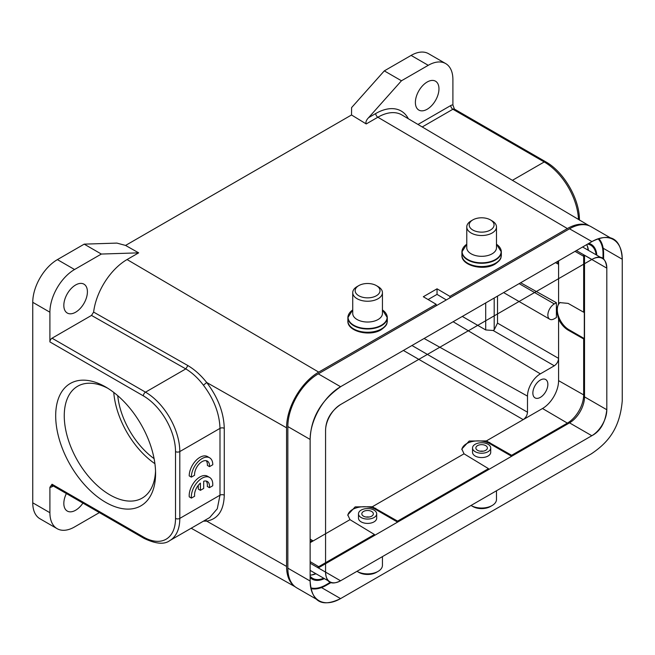 <?xml version="1.0" encoding="UTF-8"?>
<svg xmlns="http://www.w3.org/2000/svg" width="655" height="655" viewBox="0 0 655 655"><rect width="100%" height="100%" fill="white"/><g stroke="black" fill="none" stroke-linecap="round" stroke-linejoin="round"><path stroke-width="0.98" d="M466.769 226.949L466.769 247.737A14.852 8.572 0 0 0 475.939 255.663A14.852 8.572 0 0 0 492.126 253.804A14.852 8.572 0 0 0 496.482 247.737L496.482 226.949A14.852 8.572 180 0 1 492.126 233.008A14.852 8.572 180 0 1 475.939 234.867A14.852 8.572 180 0 1 466.769 226.949A14.852 8.572 180 0 1 471.125 220.882L472.836 219.892A12.429 7.172 180 0 1 490.415 219.892A12.429 7.172 180 0 1 490.415 230.036A12.429 7.172 180 0 1 472.836 230.036A12.429 7.172 180 0 1 472.836 219.892L471.125 220.882M490.415 219.892L492.134 220.882A14.852 8.572 180 0 1 496.482 226.949M480.172 451.197A5.764 3.324 180 0 1 483.079 451.197M485.699 450.329A5.764 3.324 0 0 0 487.385 447.979A5.764 3.324 0 0 0 483.832 444.909A5.764 3.324 0 0 0 477.552 445.629A5.764 3.324 0 0 0 475.866 447.979A5.764 3.324 0 0 0 479.419 451.049A5.764 3.324 0 0 0 485.699 450.329M488.057 451.696A9.096 5.248 180 0 1 478.15 452.834A9.096 5.248 180 0 1 472.533 447.979A9.096 5.248 180 0 1 475.194 444.27A9.096 5.248 180 0 1 485.109 443.132A9.096 5.248 180 0 1 490.718 447.979A9.096 5.248 180 0 1 488.057 451.696M471.019 505.472A14.852 8.572 0 0 0 471.125 505.529L472.836 506.52A12.429 7.172 0 0 0 490.415 506.52L492.126 505.529A14.852 8.572 0 0 0 492.134 505.529A14.852 8.572 0 0 0 496.482 499.47L496.482 490.767M471.125 505.529A14.852 8.572 0 0 0 492.126 505.529M490.415 506.52L492.134 505.529M366.129 517.041A5.764 3.324 180 0 1 369.035 517.041M371.655 516.173A5.764 3.324 0 0 0 373.342 513.823A5.764 3.324 0 0 0 369.788 510.753A5.764 3.324 0 0 0 363.509 511.473A5.764 3.324 0 0 0 361.822 513.823A5.764 3.324 0 0 0 365.384 516.893A5.764 3.324 0 0 0 371.655 516.173M374.013 517.532A9.096 5.248 180 0 1 364.106 518.67A9.096 5.248 180 0 1 358.49 513.823A9.096 5.248 180 0 1 361.151 510.106A9.096 5.248 180 0 1 371.066 508.968A9.096 5.248 180 0 1 376.682 513.823A9.096 5.248 180 0 1 374.013 517.532M356.975 571.307A14.852 8.572 0 0 0 357.081 571.373L358.793 572.364A12.429 7.172 0 0 0 376.371 572.364L378.091 571.373A14.852 8.572 0 0 0 382.438 565.306L382.438 556.611M357.081 571.373A14.852 8.572 0 0 0 378.091 571.373L376.371 572.364M66.368 493.542A16.67 9.628 120 0 0 63.83 503.425A16.67 9.628 120 0 0 67.285 511.064A16.67 9.628 120 0 0 82.923 503.097M63.83 305.41A16.67 9.628 120 0 0 67.285 313.041A16.67 9.628 120 0 0 80.131 308.57A16.67 9.628 120 0 0 87.41 291.794A16.67 9.628 120 0 0 83.963 284.164A16.67 9.628 120 0 0 71.108 288.626A16.67 9.628 120 0 0 63.83 305.41M578.48 219.417A48.503 28.001 -120 0 0 544.223 161.965A3.029 1.752 -60 0 1 545.738 161.818L454.414 109.098L452.9 104.956A6.067 3.504 120 0 0 450.755 105.537A3.029 1.752 60 0 0 452.9 109.246L422.221 126.964M446.317 299.924L437.041 294.382L437.041 288.814L449.903 296.371L567.369 228.554A45.473 26.257 -60 0 1 588.714 225.59M547.867 384.37A10.611 6.124 120 0 0 545.664 379.515A10.611 6.124 120 0 0 537.493 382.356A10.611 6.124 120 0 0 532.859 393.033A10.611 6.124 120 0 0 535.053 397.888A10.611 6.124 120 0 0 543.232 395.047A10.611 6.124 120 0 0 547.867 384.37M461.873 449.633A16.367 9.448 180 0 1 472.501 441.478A16.367 9.448 180 0 1 489.768 443.656L511.637 456.273L511.637 455.291L486.378 440.913L469.193 441.036L461.832 448.994L464.018 453.817L488.483 468.652L397.593 521.126L397.593 522.117L375.733 509.492A16.367 9.448 180 0 0 358.457 507.314A16.367 9.448 180 0 0 347.83 515.477M206.661 382.512L203.443 385.214C198.088 378.189 192.202 372.752 185.791 368.904L187.887 365.572C194.682 369.625 200.946 375.266 206.693 382.495C217.992 397.38 223.846 412.666 224.264 428.354A3.029 1.752 0 0 0 219.99 428.37L179.806 451.573A3.029 1.752 180 0 1 175.515 451.573A45.473 26.257 60 0 0 143.363 395.874L49.903 341.918L49.903 312.214A34.862 20.125 -60 0 1 74.547 269.516L101.345 254.05L138.663 252.846L125.564 245.428L116.909 243.095L84.2 244.143L101.345 254.05M203.68 481.261A10.586 6.116 -60 0 1 207.324 481.474A10.586 6.116 -60 0 1 209.428 487.68L212.703 485.797A15.155 8.752 120 0 0 209.633 477.462A15.155 8.752 120 0 0 197.409 482.113A15.155 8.752 120 0 0 191.399 498.095L194.633 496.228A10.586 6.116 -60 0 1 200.422 483.128L200.422 490.333L203.68 488.45L203.68 481.261M206.145 481.048A10.586 6.116 120 0 1 207.291 486.444L209.428 487.68M209.633 477.462L207.488 476.226A15.155 8.752 120 0 0 195.272 480.868A15.155 8.752 120 0 0 189.254 496.858L191.399 498.095M198.277 485.33L198.277 489.089L200.422 490.333M191.35 477.127L194.584 475.26A10.586 6.116 -60 0 1 198.923 464.239A10.586 6.116 -60 0 1 207.348 461.112A10.586 6.116 -60 0 1 209.518 466.638L212.785 464.747A15.155 8.752 120 0 0 209.649 457.812A15.155 8.752 120 0 0 197.966 461.873A15.155 8.752 120 0 0 191.35 477.127L189.205 475.89A15.155 8.752 120 0 1 195.829 460.637A15.155 8.752 120 0 1 207.504 456.576L209.649 457.812M206.161 460.686A10.586 6.116 120 0 1 207.373 465.402L209.518 466.638M138.663 252.846L127.07 259.544A47.84 27.616 120 0 0 93.624 312.091L91.504 315.423L52.04 338.201A3.029 1.752 120 0 0 49.903 341.918M205.719 519.849L206.693 521.11L203.459 521.151M175.515 451.573L175.515 518.4A3.029 1.752 0 0 0 179.806 518.4L219.99 495.196L217.28 508.763L209.821 517.401M294.66 586.389A45.473 26.257 -60 0 1 286.554 566.419L206.693 521.11C217.992 519.047 223.846 510.409 224.264 495.188L224.264 428.354M203.443 385.214C213.989 399.223 219.499 413.608 219.99 428.37L219.99 495.196A3.029 1.752 180 0 1 224.264 495.188M286.554 566.419L286.554 427.805A45.473 26.257 -60 0 1 318.707 372.114L436.181 304.297L423.318 296.74L437.041 288.814M520.635 282.764L556.398 302.708L554.294 303.92A9.096 5.248 -60 0 0 547.867 315.063A9.096 5.248 -60 0 0 549.75 319.222A9.096 5.248 -60 0 0 554.294 318.772L556.398 317.56L556.398 310.134L558.584 319.1C560.983 324.053 564.151 327.729 568.098 330.112L583.662 338.946L584.309 338.578L568.876 329.67A16.367 9.448 60 0 1 557.299 309.619A16.367 9.448 60 0 1 560.205 302.438M558.584 380.653L558.584 358.383C558.297 361.511 556.865 363.983 554.294 365.801L540.359 373.849A18.193 10.505 -60 0 0 527.496 396.128L527.496 412.216C527.209 415.344 525.785 417.825 523.214 419.642L542.504 408.507A22.737 13.125 -60 0 0 558.584 380.653L583.662 394.891L583.662 338.946M462.307 316.439L485.699 329.94L485.699 302.929M494.197 298.025L494.197 329.858L493.109 330.48L485.699 329.94M494.197 329.858L497.513 323.12L497.513 296.109M557.29 261.599L558.584 264.317L558.584 260.854M317.372 567.386A23.04 13.305 120 0 0 318.707 566.673L374.447 534.496L349.975 519.661L347.789 514.838L355.157 506.88L372.335 506.749L464.018 453.817M310.142 541.169L313.139 540.932L310.134 542.659M397.593 521.126L372.335 506.749M374.447 535.479L374.447 534.496M376.682 513.823L376.682 518.154A9.096 5.248 180 0 1 371.066 523.009A9.096 5.248 180 0 1 361.151 521.871A9.096 5.248 180 0 1 358.49 518.154L358.49 513.823M488.483 469.643L488.483 468.652M490.718 447.979L490.718 452.318A9.096 5.248 180 0 1 485.109 457.165A9.096 5.248 180 0 1 475.194 456.027A9.096 5.248 180 0 1 472.533 452.318L472.533 447.979M511.637 455.291L567.369 423.114A23.04 13.305 120 0 0 583.662 394.891M556.398 302.708L556.398 310.134L558.584 303.601L559.845 302.618L568.098 303.38L583.662 312.214L584.309 311.846L584.309 338.578M583.662 312.214L583.662 256.277A23.04 13.305 120 0 0 583.613 254.762M587.068 245.388A27.584 15.925 -60 0 1 588.084 250.161M596.82 255.213A27.797 16.047 120 0 0 590.957 244.233A27.797 16.047 120 0 0 588.837 243.382M315.628 573.551A27.584 15.925 -60 0 1 310.986 575.065M310.134 577.604A27.797 16.047 120 0 0 311.927 579.012A27.797 16.047 120 0 0 324.364 578.602M603.018 258.578L603.018 253.518A36.467 21.058 -60 0 0 598.056 238.813M449.903 296.371L449.903 297.861M437.041 294.382L428.1 299.548M436.181 304.297L436.181 305.779M330.341 582.303L326.002 584.817A36.467 21.058 -60 0 1 310.781 587.862M415.385 102.442A16.67 9.628 120 0 0 418.84 110.073A16.67 9.628 120 0 0 431.686 105.602A16.67 9.628 120 0 0 438.965 88.826A16.67 9.628 120 0 0 435.518 81.195A16.67 9.628 120 0 0 422.663 85.658A16.67 9.628 120 0 0 415.385 102.442M445.678 63.584L428.534 53.685A34.862 20.125 120 0 0 411.103 55.413L384.305 70.879L401.458 80.778L428.247 65.312A34.862 20.125 -60 0 1 445.678 63.584A34.862 20.125 -60 0 1 452.9 79.542L452.9 104.956M384.305 70.879L351.596 107.6L351.514 114.977L125.564 245.428M99.388 512.603L74.547 526.947A34.862 20.125 -60 0 1 57.116 528.667L39.971 518.768A34.862 20.125 120 0 1 32.75 502.811L32.75 302.315A34.862 20.125 120 0 1 57.403 259.617L84.2 244.143M589.263 225.795L401.908 114.944A47.815 27.608 120 0 0 377.853 117.229L366.227 123.942L351.514 114.977M366.227 123.942C365.465 122.182 366.268 120.078 368.642 117.622L401.458 80.778M57.116 528.667A34.862 20.125 -60 0 1 49.903 512.709L49.903 487.295A6.067 3.504 120 0 0 52.04 486.722A3.029 1.752 -120 0 1 52.425 485.535M105.635 502.311A70.634 40.782 60 0 1 55.683 415.802A70.634 40.782 60 0 1 105.635 386.966A70.634 40.782 60 0 1 155.579 473.475A70.634 40.782 60 0 1 105.635 502.311M52.04 484.242L143.363 536.969A3.029 1.752 -60 0 0 143.985 538.353L52.67 485.633A3.029 1.752 120 0 1 52.04 484.242L49.903 487.295M107.829 388.292A64.575 37.278 -120 0 0 77.634 386.245A64.575 37.278 -120 0 0 67.735 437.99A64.575 37.278 -120 0 0 109.917 494.885A64.575 37.278 -120 0 0 142.209 498.087A64.575 37.278 -120 0 0 155.53 470.92M154.916 463.699A64.575 37.278 60 0 1 113.765 392.435M117.736 395.677A59.114 34.134 -120 0 0 154.089 458.639M352.734 292.654L352.734 313.45A14.852 8.572 0 0 0 361.904 321.376A14.852 8.572 0 0 0 378.091 319.517A14.852 8.572 0 0 0 382.438 313.45L382.438 292.654A14.852 8.572 180 0 1 378.091 298.721A14.852 8.572 180 0 1 361.904 300.579A14.852 8.572 180 0 1 352.734 292.654A14.852 8.572 180 0 1 357.081 286.595L358.793 285.605A12.429 7.172 180 0 1 376.371 285.605A12.429 7.172 180 0 1 376.371 295.749A12.429 7.172 180 0 1 358.793 295.749A12.429 7.172 180 0 1 358.793 285.605L357.081 286.595M376.371 285.605L378.091 286.595A14.852 8.572 180 0 1 382.438 292.654M311.575 588.739A43.05 24.857 -60 0 1 311.019 588.91M287.84 568.155L310.134 581.026A43.05 24.857 120 0 0 319.05 600.733L296.756 587.862A43.05 24.857 -60 0 1 287.84 568.155L287.84 426.569A43.05 24.857 -60 0 1 318.281 373.849L569.514 228.8A43.05 24.857 -60 0 1 591.039 226.671L613.334 239.542A43.05 24.857 120 0 0 591.948 241.589L569.514 228.8M319.05 600.733A43.05 24.857 120 0 0 340.575 598.605L321.507 587.592M318.281 373.849L340.575 386.72A43.05 24.857 120 0 0 310.134 439.44L287.84 426.569M599.071 238.494A43.05 24.857 -60 0 1 599.21 239.067M603.181 248.237L622.25 259.249A43.05 24.857 120 0 0 613.334 239.542M598.776 238.584A37.589 21.705 -60 0 1 603.599 253.428L603.599 259.02M331.021 582.582L326.215 585.357A37.589 21.705 -60 0 1 310.945 588.608M310.134 576.261A27.281 15.753 120 0 0 312.574 578.291A27.281 15.753 120 0 0 323.693 578.209M315.972 573.755A27.281 15.753 -60 0 1 310.134 575.115M596.148 254.82A27.281 15.753 120 0 0 590.663 245.15A27.281 15.753 120 0 0 587.682 244.053M586.692 244.626A27.281 15.753 -60 0 1 588.427 250.366M576.375 250.578L591.883 259.445A21.222 12.248 -60 0 1 602.42 258.438A21.222 12.248 -60 0 1 606.817 268.157L584.522 255.286L584.522 396.873L606.817 409.743A21.222 12.248 -60 0 1 591.825 435.722L569.514 422.86A21.222 12.248 120 0 0 584.522 396.873M591.809 435.731L340.575 580.78C331.119 585.496 326.116 582.606 325.568 572.118L340.559 580.788A21.222 12.248 -60 0 1 329.964 581.828A21.222 12.248 -60 0 1 325.568 572.118L325.568 430.531A21.222 12.248 -60 0 1 340.559 404.553L591.809 259.495M318.281 567.91L569.514 422.86M340.575 386.72L591.809 241.67M591.809 453.555L340.575 598.605C321.728 607.766 311.584 601.904 310.134 581.026L310.134 439.44C310.871 417.8 321.187 400.131 341.083 386.425M591.948 241.589C608.266 233.409 620.932 236.136 622.25 259.241L622.25 400.827C619.802 429.156 607.406 443.058 591.391 453.792M591.883 259.445C600.709 254.476 605.687 257.374 606.817 268.157L606.817 409.719M606.817 409.743C605.31 422.631 600.308 431.293 591.825 435.722M325.568 430.531C325.764 419.978 330.759 411.315 340.559 404.553M495.557 263.212A19.707 11.381 0 0 0 501.329 255.163C500.731 257.636 502.156 258.979 495.18 264.039C483.726 271.285 461.038 265.627 461.922 255.163A19.707 11.381 0 0 0 474.089 265.676A19.707 11.381 0 0 0 495.557 263.212M461.922 255.163L461.922 251.905L466.769 244.233A19.527 11.274 0 0 0 468.374 259.83A19.527 11.274 0 0 0 495.434 259.527A19.527 11.274 0 0 0 495.532 259.47A19.527 11.274 0 0 0 496.482 244.233L501.329 251.905A19.707 11.381 180 0 1 495.557 259.945A19.707 11.381 180 0 1 474.089 262.418A19.707 11.381 180 0 1 461.922 251.905A19.707 11.381 180 0 1 462.872 248.409M500.379 248.409A19.707 11.381 180 0 1 501.329 251.905L501.329 255.163M454.414 109.098A3.029 1.752 120 0 0 452.9 109.246L544.223 161.965L512.415 180.33M567.369 228.554L377.853 117.229A3.029 1.752 60 0 1 375.733 113.528A50.844 29.352 120 0 1 408.352 118.76M489.768 442.444L489.768 443.656M143.363 395.874A3.029 1.752 -60 0 1 145.508 392.165A48.503 28.001 60 0 1 179.806 451.573L179.806 518.4A48.503 28.001 60 0 1 169.76 540.604C164.348 544.723 155.759 543.969 143.985 538.353M52.04 338.201L145.508 392.165L185.791 368.904L91.504 315.423M175.515 518.4A45.473 26.257 60 0 1 143.363 536.969M286.554 427.805L206.693 382.495M519.137 283.623L554.294 303.92M527.496 412.216L411.954 345.504M403.382 350.458L523.214 419.642L486.378 440.913M527.496 396.128L424.113 338.488M453.137 321.736L540.359 373.849M493.109 330.48L554.294 365.801M558.584 319.1L558.584 358.383L497.513 323.12M555.473 262.647L558.584 264.317L558.584 303.601M310.134 561.638L318.707 566.673M349.975 519.661L313.139 540.932L310.134 539.073M375.733 508.288L375.733 509.492M567.369 423.114L542.504 408.507M568.876 329.67L568.098 330.112M583.662 256.277L575.016 251.364M428.247 65.312L411.103 55.413M57.403 259.617L74.547 269.516M417.98 124.458L450.755 105.537M368.642 117.622L375.733 113.528M127.07 259.544L318.707 372.114M187.887 365.572L93.624 312.099M49.903 312.214L32.75 302.315M32.75 502.811L49.903 512.709M53.301 485.994L52.04 486.722M381.521 328.916A19.707 11.381 0 0 0 387.293 320.876C386.687 323.349 388.112 324.692 381.144 329.752C369.69 336.989 346.994 331.34 347.879 320.876A19.707 11.381 0 0 0 360.045 331.389A19.707 11.381 0 0 0 381.521 328.916M347.879 320.876L347.879 317.618L352.734 309.946A19.527 11.274 0 0 0 354.33 325.543A19.527 11.274 0 0 0 381.39 325.24A19.527 11.274 0 0 0 381.488 325.183A19.527 11.274 0 0 0 382.438 309.946L387.293 317.618A19.707 11.381 180 0 1 381.521 325.658A19.707 11.381 180 0 1 360.045 328.122A19.707 11.381 180 0 1 347.879 317.618A19.707 11.381 180 0 1 348.828 314.122M386.335 314.122A19.707 11.381 180 0 1 387.293 317.618L387.293 320.876M603.599 253.428L603.018 253.092M325.633 585.021L326.215 585.357M325.568 572.118L310.134 563.202M579.405 220.137C579.806 199.374 563.914 171.856 545.738 161.818M209.829 517.475L169.76 540.604M503.613 292.589L549.75 319.222M52.67 485.633L52.244 485.511L52.67 485.33M295.118 586.757L191.195 528.233M312.574 578.291L310.134 576.891M590.663 245.15L588.223 243.742M600.946 257.595L582.59 246.992M328.368 580.903L310.134 570.382"/></g></svg>
